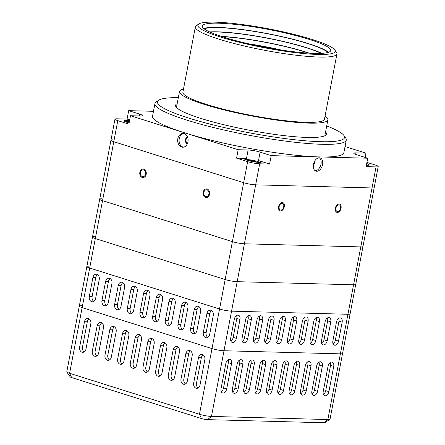 <?xml version="1.0" encoding="UTF-8"?>
<svg xmlns="http://www.w3.org/2000/svg" width="445" height="445" viewBox="0 0 445 445"><rect width="100%" height="100%" fill="white"/><g stroke="black" fill="none" stroke-linecap="round" stroke-linejoin="round"><path stroke-width="0.67" d="M366.925 162.386L375.391 165.056A8.655 1.202 -169.2 0 1 378.217 166.525A8.655 1.202 -169.2 0 1 376.053 166.903L366.118 166.641L367.72 158.22L271.211 155.633L269.603 164.055L259.669 163.793L255.653 184.842L244.405 243.793L360.789 246.903A8.655 1.202 -169.2 0 0 362.959 246.53A8.655 1.202 -169.2 0 1 360.789 246.903L244.405 243.793A8.655 1.202 -169.2 0 1 232.396 241.641L102.539 200.651A8.655 1.202 -169.2 0 1 99.713 199.182L110.955 140.231A8.655 1.202 10.8 0 0 113.781 141.705L243.638 182.695A8.655 1.202 10.8 0 0 255.653 184.842L372.037 187.957A8.655 1.202 10.8 0 0 374.206 187.579A8.655 1.202 -169.2 0 1 372.037 187.957L255.653 184.842A8.655 1.202 -169.2 0 1 243.638 182.695L113.781 141.705A8.655 1.202 -169.2 0 1 110.955 140.231A8.655 1.202 -169.2 0 1 113.125 139.858M335.942 208.154A3.46 2.219 -72.5 0 1 339.257 204.911A3.46 2.219 -72.5 0 1 340.33 208.883A3.46 2.219 -72.5 0 1 337.171 211.514A3.46 2.219 -72.5 0 1 335.942 208.154M283.71 206.753A3.46 2.219 -72.5 0 1 280.4 209.995A3.46 2.219 -72.5 0 1 279.321 206.024A3.46 2.219 -72.5 0 1 282.486 203.393A3.46 2.219 -72.5 0 1 283.71 206.753M145.56 174.051A3.46 2.614 91.5 0 1 142.928 176.715A3.46 2.614 91.5 0 1 140.409 173.183A3.46 2.614 91.5 0 1 143.118 169.79A3.46 2.614 91.5 0 1 145.56 174.051M203.832 192.446A3.46 2.614 91.5 0 1 206.458 189.787A3.46 2.614 91.5 0 1 208.978 193.319A3.46 2.614 91.5 0 1 206.274 196.707A3.46 2.614 91.5 0 1 203.832 192.446M376.053 166.903L347.94 314.276A8.655 1.202 10.8 0 0 350.109 313.897A8.655 1.202 -169.2 0 1 347.94 314.276L340.386 353.853A8.655 1.202 10.8 0 0 342.555 353.475A8.655 1.202 -169.2 0 1 340.386 353.853L327.859 419.54L323.888 422.75A4.328 0.601 10.8 0 0 324.917 422.633L329.912 419.312A8.655 1.202 10.8 0 1 327.859 419.54L211.475 416.425L224.007 350.738L340.386 353.853L224.007 350.738A8.655 1.202 -169.2 0 1 211.992 348.591L82.136 307.601A8.655 1.202 -169.2 0 1 79.31 306.132A8.655 1.202 10.8 0 0 82.136 307.601L211.992 348.591A8.655 1.202 10.8 0 0 224.007 350.738L231.556 311.161L347.94 314.276L231.556 311.161A8.655 1.202 -169.2 0 1 219.546 309.008L89.684 268.018A8.655 1.202 -169.2 0 1 86.858 266.549A8.655 1.202 10.8 0 0 89.684 268.018L219.546 309.008A8.655 1.202 10.8 0 0 231.556 311.161L244.405 243.793A8.655 1.202 -169.2 0 1 232.396 241.641L102.539 200.651A8.655 1.202 -169.2 0 1 99.713 199.182L92.482 237.074A8.655 1.202 10.8 0 0 95.308 238.548L225.164 279.538A8.655 1.202 10.8 0 0 237.179 281.685L353.558 284.8A8.655 1.202 10.8 0 0 355.727 284.422A8.655 1.202 -169.2 0 1 353.558 284.8L237.179 281.685A8.655 1.202 -169.2 0 1 225.164 279.538L95.308 238.548A8.655 1.202 -169.2 0 1 92.482 237.074A8.655 1.202 -169.2 0 1 94.651 236.701M99.713 199.182A8.655 1.202 -169.2 0 1 101.883 198.804M125.612 121.841L125.607 121.847A6.925 0.962 -169.2 0 1 125.612 121.841A6.925 0.962 -169.2 0 1 127.259 121.657A6.925 0.962 -169.2 0 1 129.328 121.819M245.968 159.833L245.957 159.838A6.925 0.962 -169.2 0 1 245.968 159.833A6.925 0.962 -169.2 0 1 247.615 159.649A6.925 0.962 -169.2 0 1 254.746 160.701A6.925 0.962 -169.2 0 1 259.441 162.403A6.925 0.962 -169.2 0 1 259.446 162.408L259.446 162.408M255.252 162.03L255.914 161.702L253.377 160.901L250.146 160.45L249.445 160.795L250.663 161.179M250.046 160.984L250.146 160.45M253.227 161.696L253.377 160.901M366.474 164.761A6.925 0.962 -169.2 0 1 367.309 165.284A6.925 0.962 -169.2 0 1 367.314 165.295L367.314 165.295M187.634 143.106A2.703 2.041 91.5 0 1 185.954 140.386A2.703 2.041 91.5 0 1 187.779 137.755M314.159 162.158A2.703 1.736 -72.5 0 1 314.092 162.753A2.703 1.736 -72.5 0 1 313.514 164.211M187.356 143.807A3.46 2.614 91.5 0 1 185.387 140.37A3.46 2.614 91.5 0 1 187.54 137.043A3.46 2.614 91.5 0 0 185.465 139.641A3.46 2.614 91.5 0 0 187.356 143.807M325.573 131.931A76.829 10.652 -169.2 0 1 326.48 134.09A76.829 10.652 -169.2 0 1 249.016 130.157A76.829 10.652 -169.2 0 1 175.547 105.298A76.829 10.652 -169.2 0 1 177.188 103.629M314.587 162.764A3.46 2.219 -72.5 0 1 313.347 165.262A3.46 2.219 -72.5 0 0 314.632 161.207A3.46 2.219 -72.5 0 1 314.587 162.764M259.669 163.793A8.655 1.202 -169.2 0 1 247.654 161.641L236.573 158.142L238.175 149.72L184.336 132.721L130.491 115.728L128.883 124.149L117.797 120.651A8.655 1.202 -169.2 0 1 114.971 119.182A8.655 1.202 -169.2 0 1 117.141 118.804L127.075 119.071L128.683 110.649L153.469 111.311M345.036 146.544L365.912 153.136L365.1 157.391M313.48 164.383A6.925 4.439 -72.5 0 1 320.105 157.903A6.925 4.439 -72.5 0 1 322.252 165.84A6.925 4.439 -72.5 0 1 315.933 171.108A6.925 4.439 -72.5 0 1 313.48 164.383M177.822 138.701A6.925 5.229 91.5 0 1 183.073 133.378A6.925 5.229 91.5 0 1 188.113 140.442A6.925 5.229 91.5 0 1 182.7 147.223A6.925 5.229 91.5 0 1 177.822 138.701M183.412 147.178A6.925 5.229 91.5 0 1 179.24 138.74A6.925 5.229 91.5 0 1 183.779 133.461M178.328 97.644A95.224 13.2 10.8 0 0 158.743 100.214A95.224 13.2 10.8 0 0 188.563 118.025A95.224 13.2 10.8 0 0 293.978 139.663A95.224 13.2 10.8 0 0 343.974 135.547A95.224 13.2 10.8 0 0 326.713 125.952M319.276 157.769A6.925 4.439 -72.5 0 1 320.978 164.127A6.925 4.439 -72.5 0 1 315.182 170.741M128.683 110.649L139.769 114.148A8.655 1.202 -169.2 0 1 142.595 115.617A8.655 1.202 -169.2 0 1 140.425 115.995L130.491 115.728M346.277 140.047L343.863 152.68A97.388 13.5 -169.2 0 1 319.466 156.924A97.388 13.5 -169.2 0 1 184.336 132.721A97.388 13.5 -169.2 0 1 152.54 116.184L154.949 103.552A97.388 13.5 10.8 0 0 186.744 120.094A97.388 13.5 10.8 0 0 288.477 141.499A97.388 13.5 10.8 0 0 346.277 140.047A97.388 13.5 10.8 0 0 345.687 138.011L343.974 135.547M129.695 119.894L127.075 119.071M129.122 122.909A8.655 1.202 -169.2 0 1 123.983 120.795A8.655 1.202 -169.2 0 1 129.54 120.717M366.708 163.549A8.655 1.202 -169.2 0 1 369.211 164.911A8.655 1.202 -169.2 0 1 366.38 165.262M367.72 158.22L356.634 154.721A8.655 1.202 -169.2 0 1 353.808 153.247A8.655 1.202 -169.2 0 1 355.978 152.869L365.912 153.136M269.603 164.055L258.517 160.556A8.655 1.202 -169.2 0 1 261.343 162.03A8.655 1.202 -169.2 0 1 252.615 161.585A8.655 1.202 -169.2 0 1 244.338 158.782A8.655 1.202 -169.2 0 1 246.508 158.409L236.573 158.142M238.175 149.72L248.11 149.987A8.655 1.202 -169.2 0 1 260.125 152.134L271.211 155.633M158.743 100.214L156.245 101.877A97.388 13.5 10.8 0 0 154.949 103.552M99.246 279.521L95.63 298.467A4.328 3.265 91.5 0 1 92.349 301.793A4.328 3.265 91.5 0 1 89.295 296.47L92.91 277.519A4.328 3.265 91.5 0 1 96.192 274.192A4.328 3.265 91.5 0 1 99.246 279.521M111.918 283.521L108.302 302.466A4.328 3.265 91.5 0 1 105.02 305.793A4.328 3.265 91.5 0 1 101.966 300.464L105.582 281.518A4.328 3.265 91.5 0 1 108.864 278.192A4.328 3.265 91.5 0 1 111.918 283.521M124.583 287.52L120.968 306.466A4.328 3.265 91.5 0 1 117.686 309.792A4.328 3.265 91.5 0 1 114.638 304.463L118.248 285.518A4.328 3.265 91.5 0 1 121.535 282.191A4.328 3.265 91.5 0 1 124.583 287.52M137.255 291.514L133.639 310.465A4.328 3.265 91.5 0 1 130.357 313.792A4.328 3.265 91.5 0 1 127.303 308.463L130.919 289.517A4.328 3.265 91.5 0 1 134.201 286.191A4.328 3.265 91.5 0 1 137.255 291.514M149.921 295.513L146.305 314.465A4.328 3.265 91.5 0 1 143.023 317.791A4.328 3.265 91.5 0 1 139.975 312.462L143.585 293.516A4.328 3.265 91.5 0 1 146.872 290.19A4.328 3.265 91.5 0 1 149.921 295.513M162.592 299.513L158.976 318.464A4.328 3.265 91.5 0 1 155.694 321.791A4.328 3.265 91.5 0 1 152.641 316.462L156.256 297.516A4.328 3.265 91.5 0 1 159.538 294.19A4.328 3.265 91.5 0 1 162.592 299.513M175.258 303.512L171.648 322.458A4.328 3.265 91.5 0 1 168.36 325.79A4.328 3.265 91.5 0 1 165.312 320.461L168.928 301.515A4.328 3.265 91.5 0 1 172.209 298.189A4.328 3.265 91.5 0 1 175.258 303.512M187.929 307.512L184.313 326.458A4.328 3.265 91.5 0 1 181.032 329.79A4.328 3.265 91.5 0 1 177.978 324.461L181.593 305.515A4.328 3.265 91.5 0 1 184.875 302.188A4.328 3.265 91.5 0 1 187.929 307.512M200.6 311.511L196.985 330.457A4.328 3.265 91.5 0 1 193.703 333.783A4.328 3.265 91.5 0 1 190.649 328.46L194.265 309.514A4.328 3.265 91.5 0 1 197.547 306.182A4.328 3.265 91.5 0 1 200.6 311.511M213.266 315.511L209.651 334.456A4.328 3.265 91.5 0 1 206.369 337.783A4.328 3.265 91.5 0 1 203.321 332.459L206.931 313.508A4.328 3.265 91.5 0 1 210.212 310.182A4.328 3.265 91.5 0 1 213.266 315.511M92.482 237.074L86.858 266.549A8.655 1.202 -169.2 0 1 89.028 266.171M239.966 319.427L236.351 338.372A4.328 2.776 -72.5 0 1 232.207 342.428A4.328 2.776 -72.5 0 1 230.671 338.222L234.287 319.276A4.328 2.776 -72.5 0 1 238.431 315.221A4.328 2.776 -72.5 0 1 239.966 319.427L236.796 318.425A4.328 2.776 107.5 0 0 236.584 315.544M251.319 319.732L247.704 338.678A4.328 2.776 -72.5 0 1 243.565 342.728A4.328 2.776 -72.5 0 1 242.024 338.528L245.64 319.577A4.328 2.776 -72.5 0 1 249.784 315.527A4.328 2.776 -72.5 0 1 251.319 319.732L248.154 318.731A4.328 2.776 107.5 0 0 247.943 315.85M262.672 320.033L259.057 338.984A4.328 2.776 -72.5 0 1 254.918 343.034A4.328 2.776 -72.5 0 1 253.383 338.829L256.999 319.883A4.328 2.776 -72.5 0 1 261.137 315.833A4.328 2.776 -72.5 0 1 262.672 320.033L259.507 319.037A4.328 2.776 107.5 0 0 259.296 316.15M274.025 320.339L270.415 339.285A4.328 2.776 -72.5 0 1 266.271 343.34A4.328 2.776 -72.5 0 1 264.736 339.135L268.352 320.189A4.328 2.776 -72.5 0 1 272.49 316.134A4.328 2.776 -72.5 0 1 274.025 320.339L270.86 319.338A4.328 2.776 107.5 0 0 270.649 316.456M285.384 320.645L281.768 339.591A4.328 2.776 -72.5 0 1 277.624 343.64A4.328 2.776 -72.5 0 1 276.089 339.44L279.705 320.489A4.328 2.776 -72.5 0 1 283.849 316.44A4.328 2.776 -72.5 0 1 285.384 320.645L282.213 319.644A4.328 2.776 107.5 0 0 282.002 316.757M296.737 320.945L293.122 339.891A4.328 2.776 -72.5 0 1 288.983 343.946A4.328 2.776 -72.5 0 1 287.442 339.741L291.058 320.795A4.328 2.776 -72.5 0 1 295.202 316.74A4.328 2.776 -72.5 0 1 296.737 320.945L293.567 319.944A4.328 2.776 107.5 0 0 293.361 317.062M308.09 321.251L304.475 340.197A4.328 2.776 -72.5 0 1 300.336 344.246A4.328 2.776 -72.5 0 1 298.801 340.047L302.416 321.095A4.328 2.776 -72.5 0 1 306.555 317.046A4.328 2.776 -72.5 0 1 308.09 321.251L304.925 320.25A4.328 2.776 107.5 0 0 304.714 317.368M319.443 321.551L315.833 340.503A4.328 2.776 -72.5 0 1 311.689 344.552A4.328 2.776 -72.5 0 1 310.154 340.347L313.77 321.401A4.328 2.776 -72.5 0 1 317.908 317.352A4.328 2.776 -72.5 0 1 319.443 321.551L316.278 320.556A4.328 2.776 107.5 0 0 316.067 317.669M330.802 321.857L327.186 340.803A4.328 2.776 -72.5 0 1 323.042 344.858A4.328 2.776 -72.5 0 1 321.507 340.653L325.123 321.707A4.328 2.776 -72.5 0 1 329.267 317.652A4.328 2.776 -72.5 0 1 330.802 321.857L327.631 320.856A4.328 2.776 107.5 0 0 327.42 317.975M342.155 322.163L338.539 341.109A4.328 2.776 -72.5 0 1 334.401 345.159A4.328 2.776 -72.5 0 1 332.86 340.959L336.476 322.008A4.328 2.776 -72.5 0 1 340.62 317.958A4.328 2.776 -72.5 0 1 342.155 322.163L338.984 321.162A4.328 2.776 107.5 0 0 338.779 318.275M97.605 274.66A4.328 3.265 -88.5 0 0 95.753 277.597L92.137 296.542A4.328 3.265 -88.5 0 0 93.778 301.404M110.271 278.659A4.328 3.265 -88.5 0 0 108.419 281.596L104.803 300.542A4.328 3.265 -88.5 0 0 106.45 305.404M122.942 282.658A4.328 3.265 -88.5 0 0 121.09 285.595L117.474 304.541A4.328 3.265 -88.5 0 0 119.115 309.397M135.608 286.658A4.328 3.265 -88.5 0 0 133.756 289.595L130.14 308.541A4.328 3.265 -88.5 0 0 131.787 313.397M148.28 290.657A4.328 3.265 -88.5 0 0 146.427 293.594L142.812 312.54A4.328 3.265 -88.5 0 0 144.453 317.396M160.945 294.657A4.328 3.265 -88.5 0 0 159.093 297.588L155.483 316.54A4.328 3.265 -88.5 0 0 157.124 321.396M173.617 298.656A4.328 3.265 -88.5 0 0 171.764 301.588L168.149 320.539A4.328 3.265 -88.5 0 0 169.795 325.395M186.283 302.656A4.328 3.265 -88.5 0 0 184.43 305.587L180.82 324.539A4.328 3.265 -88.5 0 0 182.461 329.395M198.954 306.655A4.328 3.265 -88.5 0 0 197.102 309.587L193.486 328.538A4.328 3.265 -88.5 0 0 195.133 333.394M211.625 310.649A4.328 3.265 -88.5 0 0 209.773 313.586L206.157 332.532A4.328 3.265 -88.5 0 0 207.798 337.393M230.883 341.104A4.328 2.776 107.5 0 0 233.18 337.377L236.796 318.425M242.236 341.41A4.328 2.776 107.5 0 0 244.539 337.677L248.154 318.731M253.594 341.716A4.328 2.776 107.5 0 0 255.892 337.983L259.507 319.037M264.947 342.016A4.328 2.776 107.5 0 0 267.245 338.283L270.86 319.338M276.3 342.322A4.328 2.776 107.5 0 0 278.598 338.589L282.213 319.644M287.654 342.622A4.328 2.776 107.5 0 0 289.956 338.895L293.567 319.944M299.012 342.928A4.328 2.776 107.5 0 0 301.309 339.196L304.925 320.25M310.365 343.234A4.328 2.776 107.5 0 0 312.663 339.502L316.278 320.556M321.718 343.534A4.328 2.776 107.5 0 0 324.016 339.808L327.631 320.856M333.071 343.84A4.328 2.776 107.5 0 0 335.374 340.108L338.984 321.162M247.654 161.641L199.466 414.273L201.496 418.561A4.328 0.601 10.8 0 0 207.504 419.635L211.475 416.425A8.655 1.202 10.8 0 1 199.466 414.273L69.609 373.283A8.655 1.202 10.8 0 1 66.833 371.998A8.655 1.202 10.8 0 1 66.783 371.814L79.31 306.132A8.655 1.202 -169.2 0 1 81.48 305.754M201.496 418.561L71.639 377.571L69.609 373.283L117.797 120.651M66.833 371.998L70.254 376.926A4.328 0.601 10.8 0 0 71.639 377.571M323.888 422.75L207.504 419.635M84.478 321.729A4.328 3.265 91.5 0 1 87.76 318.403A4.328 3.265 91.5 0 1 90.813 323.732L85.991 348.997A4.328 3.265 91.5 0 1 82.709 352.323A4.328 3.265 91.5 0 1 79.661 346.994L84.478 321.729L87.315 321.807L82.497 347.072A4.328 3.265 -88.5 0 0 84.138 351.928M97.149 325.729A4.328 3.265 91.5 0 1 100.431 322.403A4.328 3.265 91.5 0 1 103.479 327.731L98.662 352.991A4.328 3.265 91.5 0 1 95.38 356.323A4.328 3.265 91.5 0 1 92.326 350.994L97.149 325.729L99.986 325.807L95.169 351.072A4.328 3.265 -88.5 0 0 96.81 355.928M109.815 329.728A4.328 3.265 91.5 0 1 113.097 326.402A4.328 3.265 91.5 0 1 116.151 331.731L111.333 356.99A4.328 3.265 91.5 0 1 108.046 360.317A4.328 3.265 91.5 0 1 104.998 354.993L109.815 329.728L112.652 329.806L107.835 355.071A4.328 3.265 -88.5 0 0 109.481 359.927M122.486 333.728A4.328 3.265 91.5 0 1 125.768 330.401A4.328 3.265 91.5 0 1 128.822 335.73L123.999 360.99A4.328 3.265 91.5 0 1 120.717 364.316A4.328 3.265 91.5 0 1 117.664 358.993L122.486 333.728L125.323 333.806L120.506 359.065A4.328 3.265 -88.5 0 0 122.147 363.927M135.152 337.727A4.328 3.265 91.5 0 1 138.44 334.401A4.328 3.265 91.5 0 1 141.488 339.724L136.671 364.989A4.328 3.265 91.5 0 1 133.383 368.315A4.328 3.265 91.5 0 1 130.335 362.992L135.152 337.727L137.995 337.805L133.172 363.064A4.328 3.265 -88.5 0 0 134.818 367.926M147.823 341.727A4.328 3.265 91.5 0 1 151.105 338.4A4.328 3.265 91.5 0 1 154.159 343.724L149.336 368.988A4.328 3.265 91.5 0 1 146.055 372.315A4.328 3.265 91.5 0 1 143.001 366.992L147.823 341.727L150.66 341.805L145.843 367.064A4.328 3.265 -88.5 0 0 147.484 371.925M160.489 345.726A4.328 3.265 91.5 0 1 163.777 342.4A4.328 3.265 91.5 0 1 166.825 347.723L162.008 372.988A4.328 3.265 91.5 0 1 158.726 376.314A4.328 3.265 91.5 0 1 155.672 370.991L160.489 345.726L163.332 345.798L158.509 371.063A4.328 3.265 -88.5 0 0 160.156 375.925M173.161 349.726A4.328 3.265 91.5 0 1 176.442 346.399A4.328 3.265 91.5 0 1 179.496 351.722L174.674 376.987A4.328 3.265 91.5 0 1 171.392 380.314A4.328 3.265 91.5 0 1 168.344 374.985L173.161 349.726L175.998 349.798L171.18 375.063A4.328 3.265 -88.5 0 0 172.821 379.924M185.832 353.725A4.328 3.265 91.5 0 1 189.114 350.399A4.328 3.265 91.5 0 1 192.162 355.722L187.345 380.987A4.328 3.265 91.5 0 1 184.063 384.313A4.328 3.265 91.5 0 1 181.009 378.984L185.832 353.725L188.669 353.797L183.846 379.062A4.328 3.265 -88.5 0 0 185.493 383.918M198.498 357.724A4.328 3.265 91.5 0 1 201.78 354.392A4.328 3.265 91.5 0 1 204.834 359.721L200.016 384.986A4.328 3.265 91.5 0 1 196.729 388.313A4.328 3.265 91.5 0 1 193.681 382.984L198.498 357.724L201.335 357.797L196.518 383.062A4.328 3.265 -88.5 0 0 198.164 387.918M225.854 363.487A4.328 2.776 -72.5 0 1 229.993 359.432A4.328 2.776 -72.5 0 1 231.528 363.637L226.711 388.902A4.328 2.776 -72.5 0 1 222.572 392.952A4.328 2.776 -72.5 0 1 221.032 388.752L225.854 363.487M237.207 363.788A4.328 2.776 -72.5 0 1 241.351 359.738A4.328 2.776 -72.5 0 1 242.887 363.943L238.064 389.203A4.328 2.776 -72.5 0 1 233.925 393.258A4.328 2.776 -72.5 0 1 232.39 389.052L237.207 363.788M248.56 364.093A4.328 2.776 -72.5 0 1 252.704 360.044A4.328 2.776 -72.5 0 1 254.24 364.244L249.422 389.509A4.328 2.776 -72.5 0 1 245.278 393.558A4.328 2.776 -72.5 0 1 243.743 389.358L248.56 364.093M259.919 364.399A4.328 2.776 -72.5 0 1 264.057 360.344A4.328 2.776 -72.5 0 1 265.593 364.55L260.776 389.814A4.328 2.776 -72.5 0 1 256.632 393.864A4.328 2.776 -72.5 0 1 255.096 389.659L259.919 364.399M271.272 364.7A4.328 2.776 -72.5 0 1 275.411 360.65A4.328 2.776 -72.5 0 1 276.946 364.856L272.129 390.115A4.328 2.776 -72.5 0 1 267.99 394.17A4.328 2.776 -72.5 0 1 266.449 389.965L271.272 364.7M282.625 365.006A4.328 2.776 -72.5 0 1 286.769 360.951A4.328 2.776 -72.5 0 1 288.304 365.156L283.482 390.421A4.328 2.776 -72.5 0 1 279.343 394.47A4.328 2.776 -72.5 0 1 277.808 390.271L282.625 365.006M293.978 365.306A4.328 2.776 -72.5 0 1 298.122 361.257A4.328 2.776 -72.5 0 1 299.657 365.462L294.84 390.727A4.328 2.776 -72.5 0 1 290.696 394.776A4.328 2.776 -72.5 0 1 289.161 390.571L293.978 365.306M305.337 365.612A4.328 2.776 -72.5 0 1 309.475 361.562A4.328 2.776 -72.5 0 1 311.011 365.762L306.193 391.027A4.328 2.776 -72.5 0 1 302.049 395.082A4.328 2.776 -72.5 0 1 300.514 390.877L305.337 365.612M316.69 365.918A4.328 2.776 -72.5 0 1 320.828 361.863A4.328 2.776 -72.5 0 1 322.364 366.068L317.546 391.333A4.328 2.776 -72.5 0 1 313.408 395.382A4.328 2.776 -72.5 0 1 311.867 391.177L316.69 365.918M328.043 366.218A4.328 2.776 -72.5 0 1 332.187 362.169A4.328 2.776 -72.5 0 1 333.722 366.374L328.899 391.633A4.328 2.776 -72.5 0 1 324.761 395.688A4.328 2.776 -72.5 0 1 323.226 391.483L328.043 366.218M89.167 318.87A4.328 3.265 -88.5 0 0 87.315 321.807M101.838 322.87A4.328 3.265 -88.5 0 0 99.986 325.807M114.504 326.869A4.328 3.265 -88.5 0 0 112.652 329.806M127.175 330.869A4.328 3.265 -88.5 0 0 125.323 333.806M139.847 334.868A4.328 3.265 -88.5 0 0 137.995 337.805M152.513 338.868A4.328 3.265 -88.5 0 0 150.66 341.805M165.184 342.867A4.328 3.265 -88.5 0 0 163.332 345.798M177.85 346.866A4.328 3.265 -88.5 0 0 175.998 349.798M190.521 350.866A4.328 3.265 -88.5 0 0 188.669 353.797M203.187 354.865A4.328 3.265 -88.5 0 0 201.335 357.797M221.243 391.633A4.328 2.776 107.5 0 0 223.546 387.901L228.363 362.636A4.328 2.776 107.5 0 0 228.152 359.755M232.602 391.939A4.328 2.776 107.5 0 0 234.899 388.207L239.716 362.942A4.328 2.776 107.5 0 0 239.505 360.061M243.955 392.24A4.328 2.776 107.5 0 0 246.252 388.507L251.075 363.248A4.328 2.776 107.5 0 0 250.863 360.361M255.308 392.546A4.328 2.776 107.5 0 0 257.605 388.813L262.428 363.548A4.328 2.776 107.5 0 0 262.216 360.667M266.661 392.846A4.328 2.776 107.5 0 0 268.964 389.119L273.781 363.854A4.328 2.776 107.5 0 0 273.569 360.967M278.019 393.152A4.328 2.776 107.5 0 0 280.317 389.42L285.134 364.155A4.328 2.776 107.5 0 0 284.922 361.273M289.372 393.458A4.328 2.776 107.5 0 0 291.67 389.725L296.492 364.461A4.328 2.776 107.5 0 0 296.281 361.579M300.725 393.758A4.328 2.776 107.5 0 0 303.023 390.026L307.845 364.767A4.328 2.776 107.5 0 0 307.634 361.88M312.079 394.064A4.328 2.776 107.5 0 0 314.381 390.332L319.199 365.067A4.328 2.776 107.5 0 0 318.987 362.185M323.437 394.365A4.328 2.776 107.5 0 0 325.734 390.638L330.552 365.373A4.328 2.776 107.5 0 0 330.34 362.491M329.912 419.312A8.655 1.202 10.8 0 0 330.029 419.162L378.217 166.525M195.349 26.906L182.901 92.171A72.068 9.99 10.8 0 0 251.814 115.489A72.068 9.99 10.8 0 0 324.477 119.177L336.926 53.912A72.068 9.99 -169.2 0 1 294.156 54.985A72.068 9.99 -169.2 0 1 218.873 39.143A72.068 9.99 -169.2 0 1 195.349 26.906A72.068 9.99 -169.2 0 1 196.306 25.665L198.804 24.002A69.904 9.69 -169.2 0 1 268.357 28.786A69.904 9.69 -169.2 0 1 334.785 49.94A69.904 9.69 -169.2 0 1 298.078 52.961A69.904 9.69 -169.2 0 1 220.698 37.08A69.904 9.69 -169.2 0 1 198.804 24.002M334.785 49.94L336.492 52.404A72.068 9.99 -169.2 0 1 336.926 53.912M325.067 116.101A75.528 10.474 -169.2 0 1 327.882 119.827A75.528 10.474 -169.2 0 1 251.725 115.961A75.528 10.474 -169.2 0 1 179.496 91.52A75.528 10.474 -169.2 0 1 183.485 89.089M309.403 39.449A65.359 9.061 10.8 0 0 241.129 25.087A65.359 9.061 10.8 0 0 202.341 26.06A65.359 9.061 10.8 0 0 264.842 47.203A65.359 9.061 10.8 0 0 330.741 50.552A65.359 9.061 10.8 0 0 309.403 39.449M328.516 52.31A65.359 9.061 10.8 0 0 308.602 43.66A65.359 9.061 10.8 0 0 203.76 28.513M328.01 52.471A64.492 8.939 10.8 0 0 308.035 43.649A64.492 8.939 10.8 0 0 204.177 28.847M321.785 53.333A64.492 8.939 10.8 0 0 307.228 47.86A64.492 8.939 10.8 0 0 209.639 31.94M321.262 53.361A63.624 8.822 10.8 0 0 306.661 47.843A63.624 8.822 10.8 0 0 210.118 32.162M309.32 53.183A63.624 8.822 10.8 0 0 305.86 52.054A63.624 8.822 10.8 0 0 221.293 36.39M308.68 53.144A62.762 8.7 10.8 0 0 305.292 52.037A62.762 8.7 10.8 0 0 221.899 36.59M281.329 50.046A62.762 8.7 10.8 0 0 248.471 43.777M279.605 49.773A61.894 8.583 10.8 0 0 250.173 44.161M203.198 192.246A4.328 3.265 91.5 0 1 206.486 188.919A4.328 3.265 91.5 0 1 209.634 193.336A4.328 3.265 91.5 0 1 206.252 197.574A4.328 3.265 91.5 0 1 203.198 192.246M146.188 174.251A4.328 3.265 91.5 0 1 142.906 177.577A4.328 3.265 91.5 0 1 139.758 173.166A4.328 3.265 91.5 0 1 143.14 168.928A4.328 3.265 91.5 0 1 146.188 174.251M284.277 206.769A4.328 2.776 -72.5 0 1 280.139 210.819A4.328 2.776 -72.5 0 1 278.793 205.857A4.328 2.776 -72.5 0 1 282.742 202.564A4.328 2.776 -72.5 0 1 284.277 206.769M335.374 208.138A4.328 2.776 -72.5 0 1 339.518 204.083A4.328 2.776 -72.5 0 1 340.859 209.05A4.328 2.776 -72.5 0 1 336.909 212.343A4.328 2.776 -72.5 0 1 335.374 208.138M139.769 114.148L139.424 115.967M355.689 154.398L355.978 152.869M258.517 160.556L260.125 152.134M248.11 149.987L246.508 158.409M89.295 296.47L92.137 296.542M95.753 277.597L92.91 277.519M101.966 300.464L104.803 300.542M108.419 281.596L105.582 281.518M114.638 304.463L117.474 304.541M121.09 285.595L118.248 285.518M127.303 308.463L130.14 308.541M133.756 289.595L130.919 289.517M139.975 312.462L142.812 312.54M146.427 293.594L143.585 293.516M152.641 316.462L155.483 316.54M159.093 297.588L156.256 297.516M165.312 320.461L168.149 320.539M171.764 301.588L168.928 301.515M177.978 324.461L180.82 324.539M184.43 305.587L181.593 305.515M190.649 328.46L193.486 328.538M197.102 309.587L194.265 309.514M203.321 332.459L206.157 332.532M209.773 313.586L206.931 313.508M233.18 337.377L236.351 338.372M244.539 337.677L247.704 338.678M255.892 337.983L259.057 338.984M267.245 338.283L270.415 339.285M278.598 338.589L281.768 339.591M289.956 338.895L293.122 339.891M301.309 339.196L304.475 340.197M312.663 339.502L315.833 340.503M324.016 339.808L327.186 340.803M335.374 340.108L338.539 341.109M82.497 347.072L79.661 346.994M95.169 351.072L92.326 350.994M107.835 355.071L104.998 354.993M120.506 359.065L117.664 358.993M133.172 363.064L130.335 362.992M145.843 367.064L143.001 366.992M158.509 371.063L155.672 370.991M171.18 375.063L168.344 374.985M183.846 379.062L181.009 378.984M196.518 383.062L193.681 382.984M226.711 388.902L223.546 387.901M228.363 362.636L231.528 363.637M238.064 389.203L234.899 388.207M239.716 362.942L242.887 363.943M249.422 389.509L246.252 388.507M251.075 363.248L254.24 364.244M260.776 389.814L257.605 388.813M262.428 363.548L265.593 364.55M272.129 390.115L268.964 389.119M273.781 363.854L276.946 364.856M283.482 390.421L280.317 389.42M285.134 364.155L288.304 365.156M294.84 390.727L291.67 389.725M296.492 364.461L299.657 365.462M306.193 391.027L303.023 390.026M307.845 364.767L311.011 365.762M317.546 391.333L314.381 390.332M319.199 365.067L322.364 366.068M328.899 391.633L325.734 390.638M330.552 365.373L333.722 366.374M114.971 119.182L110.955 140.231M86.858 266.549L79.31 306.132M324.839 135.764L327.882 119.827M176.459 107.456L179.496 91.52"/></g></svg>
